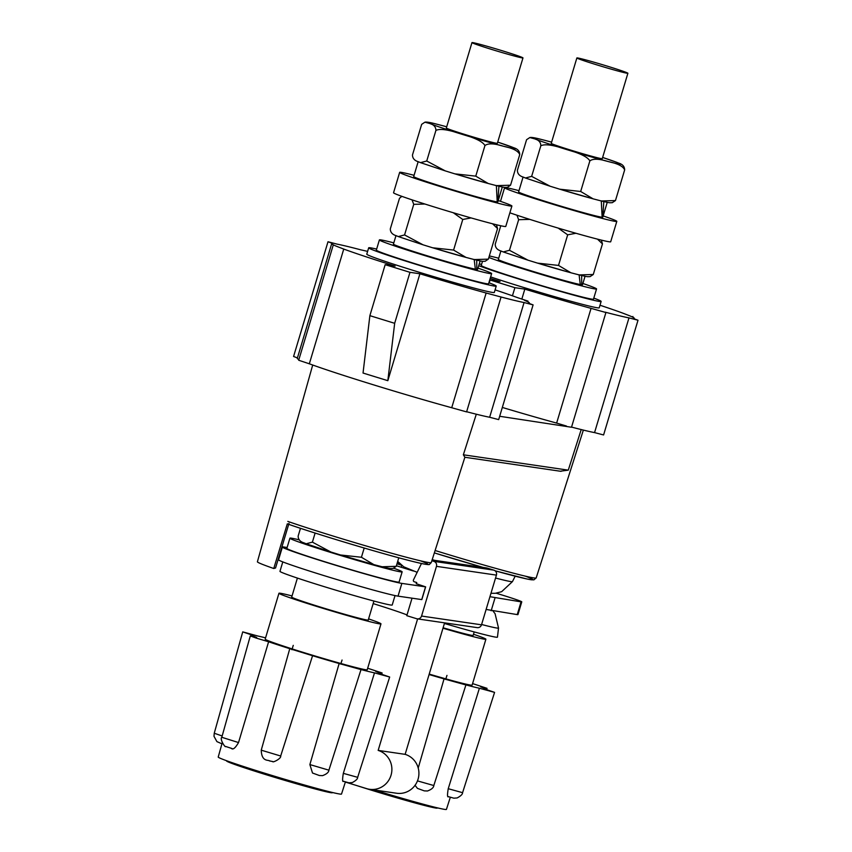 <?xml version="1.0" encoding="UTF-8"?>
<svg xmlns="http://www.w3.org/2000/svg" width="852" height="852" viewBox="0 0 852 852"><rect width="100%" height="100%" fill="white"/><g stroke="black" fill="none" stroke-linecap="round" stroke-linejoin="round"><path stroke-width="1.28" d="M421.548 616.049A3.994 3.887 98.3 0 1 416.681 618.722L406.787 615.677L412.038 598.189M373.165 603.599A57.254 1.949 -163.3 0 1 407.011 614.931M282.385 547.048L278.561 559.796A63.25 2.151 16.7 0 0 324.91 575.888A63.25 2.151 16.7 0 0 398.033 596.144L421.825 599.606L425.649 586.868L401.856 583.396A63.25 2.151 -163.3 0 1 328.734 563.14A63.25 2.151 -163.3 0 1 282.385 547.048A63.25 2.151 -163.3 0 1 284.078 547.048L287.124 547.495M486.119 609.446L517.239 614.601A26.636 0.905 16.7 0 0 517.952 614.601L521.775 601.853A26.636 0.905 -163.3 0 1 521.062 601.853L489.943 596.698M282.789 561.915L279.967 571.33A58.586 1.992 16.7 0 0 322.897 586.24A58.586 1.992 16.7 0 0 392.208 605.005L395.03 595.58M401.846 196.343L399.492 198.282L390.312 228.879C390.333 232.266 392.325 234.556 396.286 235.727L398.342 236.579L404.562 234.939L413.742 204.342L412.038 199.858M399.663 172.36L393.549 192.754A58.586 1.992 16.7 0 0 436.48 207.654A58.586 1.992 16.7 0 0 505.779 226.43L511.903 206.035A58.586 1.992 -163.3 0 1 442.593 187.259A58.586 1.992 -163.3 0 1 399.663 172.36A58.586 1.992 -163.3 0 1 414.072 175.299M498.25 200.561A58.586 1.992 -163.3 0 1 511.903 206.035M502.329 186.971L497.877 201.817A43.942 1.491 16.7 0 1 497.834 201.86L497.248 201.679M418.162 161.667L413.699 176.566A43.942 1.491 16.7 0 0 445.894 187.749A43.942 1.491 -163.3 0 0 497.217 201.881L496.365 185.491M497.834 201.86L498.931 186.077M424.914 122.187L421.665 124.349L412.485 154.947C412.517 158.334 414.509 160.623 418.47 161.795L420.526 162.647L426.735 161.007L435.915 130.409C435.894 127.023 433.902 124.733 429.94 123.561A45.603 1.555 -163.3 0 1 429.387 122.55A45.603 1.555 -163.3 0 1 440.207 125.063L435.766 123.913C430.036 122.4 426.415 121.825 424.914 122.187L429.94 123.561A45.603 1.555 -163.3 0 0 461.582 134.158C448.557 129.642 439.994 128.396 435.915 130.409M445.511 126.469L440.207 125.063A45.603 1.555 -163.3 0 1 446.704 126.799L444.02 126.064M510.55 185.203L507.313 187.365C504.395 187.216 506.993 188.164 496.45 185.64L510.55 185.203L519.731 154.617C519.709 151.219 517.718 148.93 513.756 147.758A45.603 1.555 -163.3 0 1 514.31 148.759A45.603 1.555 -163.3 0 1 503.489 146.256A45.603 1.555 -163.3 0 1 461.582 134.158C474.873 137.768 482.669 141.56 484.948 145.543C488.1 143.125 494.277 143.37 503.489 146.256C512.957 148.237 518.367 151.017 519.731 154.617M497.717 142.092L513.756 147.758A45.603 1.555 -163.3 0 0 497.717 142.103M426.735 161.007L445.255 170.89L454.84 173.851L475.767 176.14L488.207 183.489L496.45 185.64M475.767 176.14L484.948 145.543M522.979 57.904L497.355 143.306A26.636 0.905 -163.3 0 1 465.852 134.776A26.636 0.905 -163.3 0 1 446.341 128.002L471.965 42.6A26.636 0.905 -163.3 0 1 503.468 51.131A26.636 0.905 -163.3 0 1 522.979 57.904A26.636 0.905 -163.3 0 1 491.476 49.373A26.636 0.905 -163.3 0 1 471.965 42.6M480.145 260.904L477.61 269.381A43.942 1.491 -163.3 0 1 476.769 269.424L476.747 260.009M476.769 269.424L475.352 268.987M474.181 259.423L475.363 269.189A43.942 1.491 -163.3 0 1 425.627 255.302A43.942 1.491 -163.3 0 1 393.432 244.119L395.988 235.599M477.983 268.114A58.586 1.992 -163.3 0 1 491.636 273.588A58.586 1.992 -163.3 0 1 422.326 254.823A58.586 1.992 -163.3 0 1 379.396 239.913A58.586 1.992 -163.3 0 1 393.805 242.863M491.636 273.588L488.579 283.791A58.586 1.992 -163.3 0 1 419.269 265.015A58.586 1.992 -163.3 0 1 376.339 250.115L379.396 239.913M488.888 282.757A66.584 2.268 -163.3 0 1 496.226 286.08A66.584 2.268 -163.3 0 1 417.469 264.759A66.584 2.268 -163.3 0 1 368.682 247.815A66.584 2.268 -163.3 0 1 376.648 249.082M368.682 247.815L366.775 254.194A66.584 2.268 16.7 0 0 415.552 271.128A66.584 2.268 16.7 0 0 494.32 292.46L496.226 286.08M495.087 289.882A103.198 3.514 -163.3 0 1 517.334 297.572L527.984 301.118L524.576 300.373A103.198 3.514 -163.3 0 1 529.39 302.982A103.198 3.514 -163.3 0 1 528.368 303.163L533.096 304.888L524.065 302.535A103.198 3.514 -163.3 0 1 500.262 296.805L486.141 293.013A103.198 3.514 -163.3 0 1 419.908 273.78L387.83 380.684L363.037 373.038L369.875 315.655L385.179 264.674L395.115 266.122A103.198 3.514 -163.3 0 1 343.75 249.072L336.508 246.281A103.198 3.514 -163.3 0 1 331.694 243.672A103.198 3.514 -163.3 0 1 332.727 243.48L327.999 241.755L337.03 244.119A103.198 3.514 -163.3 0 1 360.822 249.838L367.617 251.383M385.179 264.674L409.972 272.32L419.908 273.78M327.999 241.755L293.578 356.477L297.423 357.915M331.694 243.672L297.284 358.394A103.198 3.514 16.7 0 0 298.892 359.565M333.1 245.525L298.69 360.247L309.329 363.793A103.198 3.514 16.7 0 0 451.72 407.735L466.587 411.899L501.008 297.178M466.64 411.74A103.198 3.514 16.7 0 0 489.644 417.256L498.676 419.61L533.096 304.888M312.705 365.018L257.4 561.788A82.953 2.822 16.7 0 0 273.758 568.508L275.558 567.975L289.009 523.341M420.43 560.797A81.142 2.758 16.7 0 1 411.058 561.021A81.142 2.758 16.7 0 1 333.462 538.794A81.142 2.758 16.7 0 1 287.305 523.842L273.758 568.508M287.294 523.842C314.26 533.395 378.054 552.618 408.619 560.403C431.985 566.42 429.44 564.109 429.44 564.397L431.261 562.586L464.873 457.268L463.36 454.798L476.3 414.21M499.677 416.277L571.5 427.246L605.921 312.524L591.054 308.36A103.198 3.514 -163.3 0 1 524.821 289.126L521.871 298.956M571.554 427.097A103.198 3.514 16.7 0 0 594.558 432.603L603.589 434.957L638.01 320.235L628.978 317.881A103.198 3.514 -163.3 0 1 605.176 312.162L605.921 312.524M566.463 426.043L556.633 423.082L591.054 308.36M556.633 423.082A103.198 3.514 -163.3 0 1 502.318 407.448M489.229 282.885L490.092 280.02L500.028 281.479A103.198 3.514 -163.3 0 1 490.198 278.37M600 305.24A103.198 3.514 -163.3 0 1 622.248 312.929L629.49 315.719A103.198 3.514 -163.3 0 1 634.303 318.328A103.198 3.514 -163.3 0 1 633.281 318.51L638.01 320.235M490.092 280.02L514.885 287.678L524.821 289.126M490.635 276.921A66.584 2.268 16.7 0 0 520.465 286.485A66.584 2.268 16.7 0 0 599.233 307.806L601.139 301.438A66.584 2.268 -163.3 0 1 522.382 280.106A66.584 2.268 -163.3 0 1 478.717 265.654M594.558 432.603L628.978 317.881M512.446 295.814L514.885 287.678M479.239 263.918A66.584 2.268 -163.3 0 1 481.561 264.44M593.801 298.104A66.584 2.268 -163.3 0 1 601.139 301.438M582.896 283.471A58.586 1.992 -163.3 0 1 596.549 288.945L593.493 299.137A58.586 1.992 -163.3 0 1 524.182 280.372A58.586 1.992 -163.3 0 1 481.252 265.462L482.509 261.287M596.549 288.945A58.586 1.992 -163.3 0 1 527.239 270.18A58.586 1.992 -163.3 0 1 488.867 257.474M489.336 255.93A58.586 1.992 -163.3 0 1 498.718 258.22M585.058 276.261L582.523 284.728A43.942 1.491 -163.3 0 1 581.682 284.781L580.265 284.334M579.094 274.781L580.276 284.547A43.942 1.491 -163.3 0 1 530.54 270.659A43.942 1.491 -163.3 0 1 498.335 259.477L500.901 250.957M581.682 284.781L581.66 275.366M500.763 225.759L495.225 244.226C495.246 247.623 497.238 249.913 501.2 251.084L503.255 251.936L509.475 250.286L518.644 219.699L516.951 215.215M509.869 212.808A58.586 1.992 16.7 0 0 541.393 223.011A58.586 1.992 16.7 0 0 610.692 241.776L616.816 221.382A58.586 1.992 -163.3 0 1 547.506 202.616A58.586 1.992 -163.3 0 1 504.576 187.706A58.586 1.992 -163.3 0 1 518.985 190.656M603.163 215.907A58.586 1.992 -163.3 0 1 616.816 221.382M607.242 202.329L602.79 217.175A43.942 1.491 16.7 0 1 602.747 217.217L602.162 217.036M523.075 177.024L518.612 191.924A43.942 1.491 16.7 0 0 550.807 203.095A43.942 1.491 -163.3 0 0 602.13 217.239L601.278 200.848M602.747 217.217L603.844 201.434M529.827 137.545L526.579 139.707L517.398 170.293C517.43 173.691 519.422 175.981 523.384 177.152L525.439 178.004L531.648 176.364L540.828 145.767C540.807 142.369 538.815 140.09 534.854 138.908A45.603 1.555 -163.3 0 1 534.3 137.907A45.603 1.555 -163.3 0 1 545.12 140.41L540.679 139.27C534.949 137.758 531.328 137.183 529.827 137.545L534.854 138.908A45.603 1.555 -163.3 0 0 566.495 149.505C553.47 144.989 544.907 143.743 540.828 145.767M550.424 141.826L545.12 140.41A45.603 1.555 -163.3 0 1 551.617 142.156M615.463 200.561L612.226 202.712C609.297 202.563 611.906 203.511 601.363 200.987L615.463 200.561L624.644 169.963C624.622 166.577 622.631 164.287 618.669 163.105A45.603 1.555 -163.3 0 1 619.223 164.116A45.603 1.555 -163.3 0 1 608.403 161.603A45.603 1.555 -163.3 0 1 566.495 149.505C579.786 153.115 587.582 156.917 589.861 160.9C593.013 158.483 599.19 158.717 608.403 161.603C617.87 163.595 623.281 166.374 624.644 169.963M616.603 162.263L618.669 163.105A45.603 1.555 -163.3 0 0 602.63 157.46L616.603 162.263M531.648 176.364L550.168 186.247L559.743 189.197L580.681 191.487L593.12 198.846L601.363 200.987M580.681 191.487L589.861 160.9M627.892 73.261L602.268 158.664A26.636 0.905 -163.3 0 1 570.765 150.133A26.636 0.905 -163.3 0 1 551.255 143.36L576.868 57.957A26.636 0.905 -163.3 0 1 608.381 66.488A26.636 0.905 -163.3 0 1 627.892 73.261A26.636 0.905 -163.3 0 1 596.389 64.731A26.636 0.905 -163.3 0 1 576.868 57.957M413.476 571.032L396.382 565.76M401.388 565.164L396.979 563.758M397.234 562.895L399.567 563.523M521.775 601.853A26.636 0.905 -163.3 0 0 502.265 595.079L496.152 593.194M416.181 583.684L425.649 586.868M393.848 568.263A58.586 1.992 -163.3 0 1 402.144 571.862L399.087 582.065A58.586 1.992 -163.3 0 1 329.777 563.289A58.586 1.992 -163.3 0 1 286.847 548.39L289.914 538.187A58.586 1.992 -163.3 0 1 299.254 539.859M421.463 563.513L413.476 579.892A1.331 1.299 98.3 0 0 414.253 581.767L416.734 582.534L416.351 583.822M417.246 618.85L477.195 627.626A3.994 3.887 -81.7 0 0 481.497 624.814L421.559 616.049L436.469 566.346L496.418 575.121L481.508 624.814M496.407 575.121A3.994 3.887 -81.7 0 0 493.84 570.137L487.099 568.06A3.994 3.887 -81.7 0 0 486.524 567.933L432.102 559.966M436.458 566.346A3.994 3.887 98.3 0 0 433.881 561.361L431.847 560.733M402.144 571.862A58.586 1.992 -163.3 0 1 332.844 553.097A58.586 1.992 -163.3 0 1 289.914 538.187M372.367 564.216A45.603 1.555 -163.3 0 1 342.44 555.568M300.479 528.315L298.147 536.068C298.168 539.465 300.16 541.755 304.121 542.926L306.188 543.778L312.396 542.138L315.123 533.054M396.212 566.335L392.964 568.497C390.046 568.348 392.644 569.296 382.111 566.761L396.212 566.335L398.768 557.804M312.396 542.138L330.917 552.021L340.491 554.982L361.429 557.261L373.858 564.62L382.111 566.761M361.429 557.261L364.198 548.028M560.318 471.199L568.273 470.155L581.213 429.568M444.403 623.462A63.73 2.162 16.7 0 0 497.462 637.115L498.526 628.02L495.065 613.653L493.02 611.054M443.115 627.775A39.948 1.363 16.7 0 0 473.148 635.4L474.191 631.918M473.488 634.25A53.261 1.81 -163.3 0 1 485.896 639.224A53.261 1.81 -163.3 0 1 442.987 628.212M429.216 674.102A53.261 1.81 16.7 0 0 472.125 685.114L485.896 639.224M472.583 683.592L487.024 688.331L480.624 686.787A66.584 2.268 -163.3 0 1 484.884 688.938A66.584 2.268 -163.3 0 1 484.788 689.023L494.575 692.378L479.41 688.235A66.584 2.268 -163.3 0 1 463.563 684.294L444.052 678.884A66.584 2.268 -163.3 0 1 429.078 674.539M448.557 796.684C447.311 797.632 447.204 794.969 448.237 788.707L479.41 688.235M417.416 780.879L433.817 785.533C433.636 787.653 431.527 789.474 427.47 790.997L424.253 790.869L417.427 788.366L415.02 785.256M418.194 768.121L444.052 678.884M374.103 789.953A64.369 2.194 16.7 0 0 446.437 809.4L450.303 797.28M445.66 679.459L446.97 675.391M357.446 785.789A55.263 1.874 16.7 0 0 435.851 808.058A55.263 1.874 16.7 0 0 437.332 808.058L437.385 807.856M509.475 250.286L527.984 260.18L537.569 263.13L558.507 265.419L570.936 272.778L579.19 274.919L593.28 274.493L602.46 243.896L601.352 240.104M593.28 274.493L590.042 276.644C587.124 276.495 589.722 277.443 579.19 274.919M602.46 243.896L597.486 239.135M558.507 265.419L567.677 234.832L575.963 233.267M567.677 234.832L558.198 228.102M529.806 219.39L518.644 219.699M489.644 417.256L524.065 302.535M451.72 407.735L486.141 293.013M343.75 249.072L309.329 363.793M369.875 315.655L394.668 323.313L409.972 272.32M387.83 380.684L394.668 323.313M404.562 234.939L423.071 244.822L432.656 247.783L453.594 250.073L466.023 257.421L474.276 259.572L488.366 259.136L497.547 228.538L496.439 224.747M488.366 259.136L485.129 261.298C482.211 261.149 484.809 262.096 474.276 259.572M497.547 228.538L492.573 223.788M453.594 250.073L462.764 219.475L471.049 217.92M462.764 219.475L453.285 212.744M424.892 204.033L413.742 204.342M297.401 578.082L291.703 597.082A39.948 1.363 16.7 0 0 320.97 607.252A39.948 1.363 16.7 0 0 368.234 620.043L373.932 601.043M368.575 618.893A53.261 1.81 -163.3 0 1 380.982 623.866A53.261 1.81 -163.3 0 1 317.977 606.805A53.261 1.81 -163.3 0 1 278.955 593.258A53.261 1.81 -163.3 0 1 292.044 595.942M278.955 593.258L265.185 639.149A53.261 1.81 16.7 0 0 304.207 652.696A53.261 1.81 16.7 0 0 367.212 669.757L380.982 623.866M367.67 668.234L382.111 672.973L375.711 671.429A66.584 2.268 -163.3 0 1 379.971 673.581A66.584 2.268 -163.3 0 1 379.875 673.666L389.662 677.02L374.497 672.878A66.584 2.268 -163.3 0 1 358.649 668.937L339.139 663.527A66.584 2.268 -163.3 0 1 312.567 655.721L290.34 648.862A66.584 2.268 -163.3 0 1 268.614 641.769L256.101 638.052L250.296 635.933L256.697 637.477A66.584 2.268 -163.3 0 1 252.426 635.326A66.584 2.268 -163.3 0 1 252.533 635.241L242.735 631.875L257.9 636.029A66.584 2.268 -163.3 0 1 265.568 637.85M268.614 641.769L238.528 742.561C235.269 748.162 232.862 750.09 231.307 748.322L230.455 748.013M291.916 649.725L293.258 645.369M222.223 742.774L218.219 757.055A64.369 2.194 16.7 0 0 265.377 773.424A64.369 2.194 16.7 0 0 341.524 794.043L345.39 781.923M285.825 739.887L280.681 756.001C281.458 758.642 272.416 762.966 272.757 761.571L269.36 760.879C268.401 759.622 261.617 762.135 261.245 750.175L280.681 756.012L312.567 655.721M343.644 781.337C342.397 782.274 342.291 779.612 343.324 773.35L374.497 672.878M309.872 764.574L328.904 770.176C328.723 772.306 326.614 774.127 322.557 775.639L319.34 775.512L312.514 773.02L309.872 764.574L339.139 663.527M340.747 664.102L342.057 660.044M226.621 760.74L226.557 760.942A55.263 1.874 16.7 0 0 272.959 776.811A55.263 1.874 16.7 0 0 330.938 792.701A55.263 1.874 16.7 0 0 332.418 792.701L332.482 792.498M345.348 782.051L366.69 788.643A19.969 19.447 98.3 0 0 391.025 775.256A19.969 19.447 98.3 0 0 378.16 750.399L417.608 618.914M378.16 750.399L405.137 754.35L444.584 622.855M369.534 789.282L396.51 793.233A19.969 19.447 -81.7 0 0 405.137 754.35M434.605 248.369A45.603 1.555 16.7 0 0 464.532 257.016M456.789 174.436A45.603 1.555 16.7 0 0 486.716 183.084M287.816 521.403A83.805 2.854 16.7 0 0 332.12 535.738A83.805 2.854 -163.3 0 0 333.664 536.217A83.805 2.854 -163.3 0 0 431.261 562.586M463.36 454.798L568.273 470.155M539.518 263.726A45.603 1.555 16.7 0 0 569.445 272.363M561.702 189.794A45.603 1.555 16.7 0 0 591.629 198.431M401.196 567.24L401.739 565.43M434.616 560.339A62.143 2.109 -163.3 0 1 432.22 559.583M398.033 596.144L401.856 583.396M421.719 599.606L425.542 586.868M432.081 560.009L487.099 568.06M433.881 561.361L493.84 570.137M491.157 610.777L494.98 598.029M517.239 614.601L521.062 601.853M490.965 593.29L495.342 593.28L501.647 591.693L512.457 581.596A62.143 2.109 -163.3 0 1 495.544 578.029M436.884 553.683A81.142 2.758 16.7 0 0 483.148 567.432L434.35 552.905M435.116 550.498A83.805 2.854 -163.3 0 0 437.033 551.095A83.805 2.854 16.7 0 0 536.174 577.944L533.842 579.882L527.292 579.062L495.087 570.797A81.142 2.758 16.7 0 0 525.343 576.154M481.604 624.484A62.143 2.109 16.7 0 0 498.526 628.02M448.237 788.707L462.572 792.679L494.575 692.378M268.359 760.431L269.946 760.921M343.324 773.35L357.659 777.333L389.662 677.02M221.935 743.817L216.909 741.613L213.99 736.298L214.246 733.242L222.17 735.979M232.085 748.546L225.652 746.469C225.429 748.152 219.465 739.089 221.797 737.289L238.528 742.561M488.207 183.489L454.84 173.851M445.255 170.89L420.526 162.647M632.898 316.475L632.695 317.157M504.576 187.706L500.497 201.328M593.12 198.846L559.743 189.197M550.168 186.247L525.439 178.004M551.617 142.146L548.933 141.411M417.171 572.32L403.742 566.804L397.692 561.393M373.858 564.62L340.491 554.982M330.917 552.021L306.188 543.778M512.457 581.596L515.172 576.176M536.174 577.944L583.364 430.09M561.063 471.337L464.873 457.268M486.62 689.587L487.024 688.331M433.817 785.533L465.831 685.221M462.572 792.679C462.636 794.224 460.836 795.981 457.162 797.941L453.839 798.175L448.322 796.631M527.984 260.18L503.255 251.936M570.936 272.778L537.569 263.13M527.984 301.118L527.782 301.8M423.071 244.822L398.342 236.579M466.023 257.421L432.656 247.783M252.16 636.263L252.426 635.326M261.245 750.175L289.733 648.819M381.707 674.23L382.111 672.973M328.904 770.176L360.918 669.874M357.659 777.333C357.723 778.877 355.923 780.624 352.249 782.583L348.926 782.818L343.409 781.273M214.246 733.242L242.735 631.875M221.797 737.289L250.296 635.933"/></g></svg>
